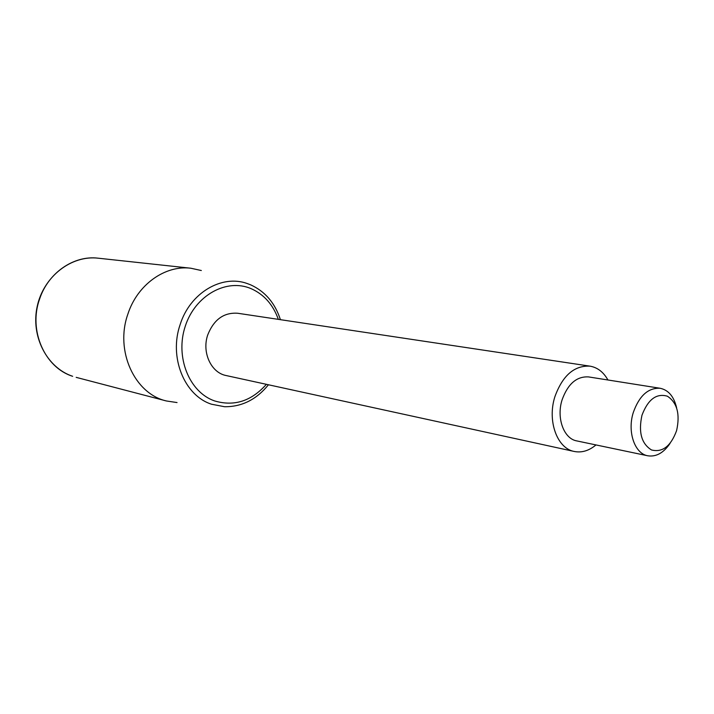 <?xml version="1.0" encoding="UTF-8"?>
<svg xmlns="http://www.w3.org/2000/svg" width="714" height="714" viewBox="0 0 714 714"><rect width="100%" height="100%" fill="white"/><g stroke="black" fill="none" stroke-linecap="round" stroke-linejoin="round"><path stroke-width="1.07" d="M607.926 379.982C603.482 372.065 597.493 367.451 589.96 366.148L237.655 313.25C223.857 312.321 213.897 319.515 207.774 334.812C201.625 352.297 211.076 372.788 226.195 375.555L574.27 451.471C581.767 452.935 589.005 450.757 595.985 444.929M589.96 366.148C574.27 365.354 562.578 375.537 554.885 396.716C547.085 420.912 557.134 448.49 574.27 451.471M201.33 270.526L190.834 268.223C165.13 264.939 137.32 284.627 127.868 314.115C114.758 350.797 134.634 393.825 166.416 400.973L177.045 402.562M676.604 407.756C673.945 396.547 668.465 390.049 660.173 388.273C648.205 387.648 639.226 395.77 633.247 412.63C627.169 431.836 634.684 453.631 647.759 455.782C656.139 457.067 663.565 452.944 670.044 443.412M676.586 430.658C680.246 414.191 677.184 402.705 667.394 396.208C656.478 393.039 648 399.385 641.975 415.236C638.28 432.175 641.467 443.751 651.525 449.972C662.485 452.676 670.83 446.232 676.586 430.658M660.173 388.273L588.523 376.912C576.68 376.242 567.871 383.882 562.088 399.84C556.233 418.002 563.81 438.753 576.751 440.904L647.759 455.782M250.436 284.752L247.249 283.547C221.84 274.212 190.049 292.874 180.169 324.504C168.709 357.161 184.355 395.565 211.496 404.213L224.589 406.73C241.859 406.873 256.478 399.554 268.446 384.775M278.344 319.363C273.087 304.673 264.037 294.454 251.203 288.697C226.775 278.014 195.315 295.168 185.31 326.093C174.93 356.884 189.272 392.316 214.628 400.929C234.156 406.685 251.408 401.152 266.393 384.319M98.095 258.182C73.988 255.139 48.204 272.686 39.591 299.05C28.23 330.386 44.705 367.594 72.658 376.296L72.614 376.287C46.901 367.71 30.604 336.267 37.199 306.467C43.509 276.604 71.257 255.041 98.095 258.182L190.834 268.223M280.415 319.667C275.033 303.048 265.108 291.437 250.641 284.832M166.416 400.973L76.175 377.358M250.498 284.779L247.249 283.547"/></g></svg>
